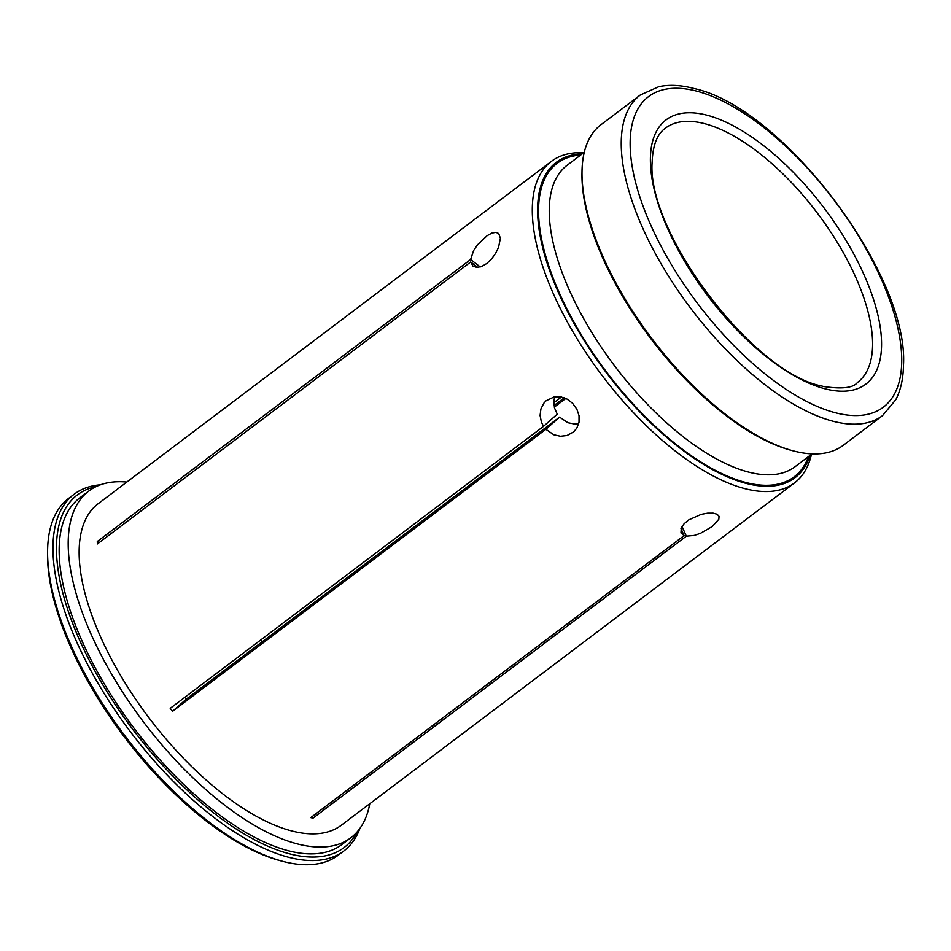 <?xml version="1.0" encoding="UTF-8"?>
<svg xmlns="http://www.w3.org/2000/svg" width="951" height="951" viewBox="0 0 951 951"><rect width="100%" height="100%" fill="white"/><g stroke="black" fill="none" stroke-linecap="round" stroke-linejoin="round"><path stroke-width="1.43" d="M260.978 639.785A159.982 70.386 -127.1 0 1 262.345 641.663M553.803 402.772L561.47 396.983M565.797 398.457L554.302 407.135M578.683 423.766L574.63 424.051L567.949 422.743L559.58 417.144L545.862 429.317L172.535 711.312A201.553 88.669 -127.1 0 1 170.217 708.34L543.544 426.345L541.452 422.244L540.073 415.516L540.917 408.918L543.841 403.2L546.088 400.775L554.374 396.793L560.817 396.852L567.105 399.111L572.585 403.283L576.888 409.251L579.04 415.706L579.028 422.22L576.841 428.069L573.691 431.861L567.022 435.522L560.46 436.259L553.827 434.785L545.862 429.317M184.815 697.309A159.982 70.386 -127.1 0 0 186.253 699.14L559.58 417.144M543.544 426.345L557.25 414.172L554.469 407.836L553.862 401.072L554.683 396.745M343.739 851.05L338.318 855.139A223.604 98.369 -127.1 0 1 282.59 861.309L279.891 860.596A221.084 97.264 -127.1 0 1 70.659 647.013A221.084 97.264 -127.1 0 1 47.55 553.006L47.598 550.213A223.604 98.369 -127.1 0 1 68.769 498.288L74.19 494.199A223.604 98.369 52.9 0 0 76.377 641.212A223.604 98.369 52.9 0 0 343.739 851.05A223.604 98.369 52.9 0 0 359.93 828.38M126.816 482.074A217.304 95.599 52.9 0 0 88.812 491.037A217.304 95.599 52.9 0 0 90.951 633.913A217.304 95.599 52.9 0 0 350.776 837.831A217.304 95.599 52.9 0 0 369.784 803.738M794.43 482.977L341.278 825.266A201.553 88.669 -127.1 0 1 149.034 717.886A201.553 88.669 -127.1 0 1 98.31 503.602L551.461 161.313A201.553 88.669 52.9 0 0 602.197 375.597A201.553 88.669 52.9 0 0 794.43 482.977A201.553 88.669 52.9 0 0 811.465 454.328M582.262 153.836A197.784 87.017 52.9 0 0 606.227 372.542A197.784 87.017 52.9 0 0 810.05 455.398M882.516 415.658L843.252 445.318A200.923 88.395 -127.1 0 1 793.17 450.857L791.149 450.322A199.044 87.563 -127.1 0 1 602.779 258.042A199.044 87.563 -127.1 0 1 581.976 173.403L582.012 171.311A200.923 88.395 -127.1 0 1 601.044 124.652L640.308 94.993A200.923 88.395 52.9 0 0 642.282 227.099A200.923 88.395 52.9 0 0 882.516 415.658L895.818 399.67C900.704 390.136 903.248 378.76 903.45 365.541C909.37 274.994 782.946 107.629 694.23 88.562C681.273 85.091 669.492 84.461 658.877 86.66L640.308 94.993M350.776 837.831L341.742 844.654A217.304 95.599 -127.1 0 1 81.917 640.736A217.304 95.599 -127.1 0 1 79.789 497.86L88.812 491.037M96.134 486.603A221.084 97.264 52.9 0 0 133.152 729.881A221.084 97.264 52.9 0 0 357.041 832.018M477.771 267.397L470.697 261.965L97.371 543.96A201.553 88.669 -127.1 0 1 97.287 541.511L98.94 542.783M97.287 541.511L470.614 259.516L480.279 266.946M470.614 259.516L473.646 250.517L477.438 244.882L487.114 235.693L491.869 233.09L495.863 232.329L498.716 233.518L500.381 238.285L498.562 247.308L495.59 253.382L491.524 259.005L486.722 263.546L481.681 266.458L477.01 267.421L473.004 266.149L470.697 261.965M793.17 450.857A200.923 88.395 -127.1 0 1 603.005 256.758A200.923 88.395 -127.1 0 1 582.012 171.311M583.676 152.766A201.553 88.669 52.9 0 0 551.461 161.313M554.017 405.53L564.24 397.803M313.01 818.157A201.553 88.669 -127.1 0 1 310.775 817.622L684.102 535.627L680.964 532.917L681.296 527.829L684.09 523.775L688.714 519.9L701.267 514.336L707.675 513.16L713.155 513.148L717.102 514.229L719.063 516.322L718.825 519.234L712.311 526.485L700.542 533.297L694.242 535.437L686.337 536.162L313.01 818.157L312.273 816.493M282.59 861.309A223.604 98.369 -127.1 0 1 70.968 645.301A223.604 98.369 -127.1 0 1 47.598 550.213M100.414 484.82A223.604 98.369 52.9 0 0 74.19 494.199M682.033 526.45L686.337 536.162M684.102 535.627L680.987 528.601M186.253 699.14L172.535 711.312M691.044 121.419A159.352 70.112 -127.1 0 1 833.552 236.371A159.352 70.112 -127.1 0 1 857.457 382.48C853.392 387.889 842.146 389.232 823.721 386.534L821.581 385.987C752.586 372.602 646.193 231.747 652.172 161.718C653.016 140.189 660.077 131.999 665.367 128.171A159.352 70.112 -127.1 0 1 691.044 121.419M808.493 456.563A196.524 86.458 -127.1 0 1 696.512 459.238A196.524 86.458 -127.1 0 1 559.14 292.492A196.524 86.458 -127.1 0 1 580.716 155.013M826.788 389.244A165.652 72.882 -127.1 0 1 650.436 163.096A165.652 72.882 -127.1 0 1 820.558 203.407A165.652 72.882 -127.1 0 1 826.788 389.244M881.327 279.261A194.634 85.626 52.9 0 0 694.42 90.559A194.634 85.626 52.9 0 0 650.532 224.567A194.634 85.626 52.9 0 0 837.427 413.269A194.634 85.626 52.9 0 0 881.327 279.261M812.059 453.877L794.965 466.786A188.964 83.129 -127.1 0 1 569.031 289.461A188.964 83.129 -127.1 0 1 567.176 165.224L584.271 152.315"/></g></svg>
